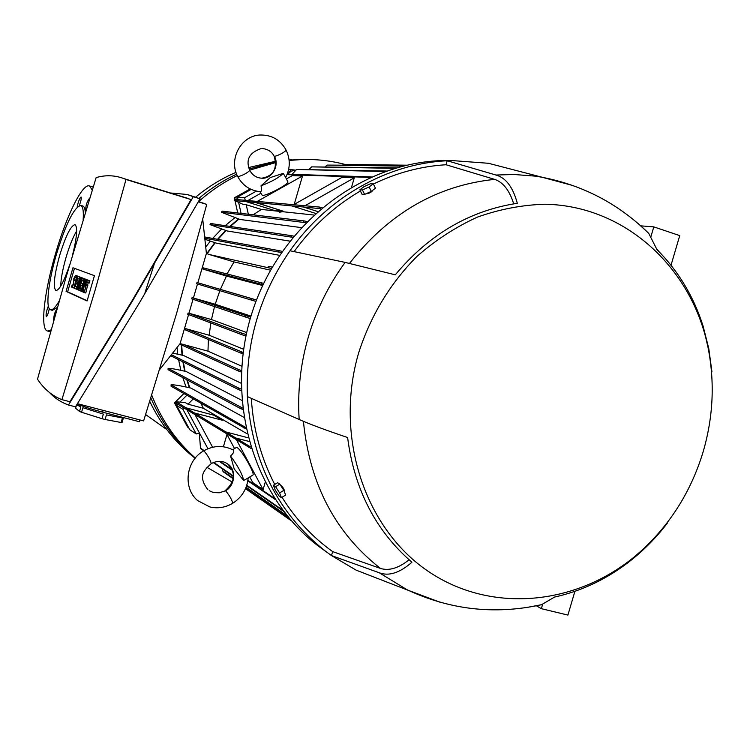 <?xml version="1.0" encoding="UTF-8"?>
<svg xmlns="http://www.w3.org/2000/svg" width="750" height="750" viewBox="0 0 750 750"><rect width="100%" height="100%" fill="white"/><g stroke="black" fill="none" stroke-linecap="round" stroke-linejoin="round"><path stroke-width="1.12" d="M63.178 234.037L65.756 227.513M49.847 282.131L51.131 275.438M49.303 308.691C48.309 313.378 47.306 316.05 46.294 316.706L46.237 316.688C45.759 314.475 46.463 310.941 48.347 306.075M86.119 209.963L85.809 210.019C85.612 205.688 86.888 201.713 89.634 198.094L89.747 198.15M77.138 207.197C78.131 202.003 79.434 198.6 81.037 196.997L81.084 197.006C81.591 198.197 80.972 201.084 79.237 205.688M51.019 329.906L47.634 331.022C39.919 330.056 44.091 292.434 55.416 254.044C66.3 216.084 82.528 182.878 89.522 185.972L92.259 190.031M53.606 320.681C53.747 315.656 54.844 311.766 56.906 309.009M52.247 310.406L57.347 307.453M83.175 219.628C83.747 210.853 82.875 206.147 80.569 205.528C73.866 207.581 65.803 223.903 56.381 254.503C48.328 281.831 45.309 308.419 50.484 309.703C52.566 310.331 55.481 307.406 59.212 300.919M72.534 255.131C76.988 237.15 77.812 226.988 75 224.644C70.819 225.619 65.681 235.931 59.606 255.6C54.103 275.822 52.894 287.475 55.969 290.569C59.381 290.184 63.9 281.775 69.525 265.331M76.669 230.963C72.984 237.112 69.441 245.944 66.028 257.466C62.672 269.25 60.9 278.794 60.722 286.116M149.812 401.494C159.713 422.194 173.128 439.762 190.069 454.2L194.447 457.716C175.538 441.591 161.025 421.706 150.9 398.053C161.156 421.997 175.894 442.069 195.122 458.278M85.341 212.513C85.031 208.463 84.112 206.259 82.594 205.912L82.509 205.894M291.609 159.834L289.078 159.947M275.709 161.231L248.672 167.55M235.997 172.35C221.466 178.584 207.994 186.872 195.581 197.213M305.138 159.459L289.088 160.041L305.091 159.459M275.784 161.803L249.141 168.975L275.784 161.803M236.644 174.15C223.106 180.45 210.525 188.531 198.919 198.394M295.856 170.147L289.134 169.397L288.45 170.306M291.188 169.444L287.831 174.197M287.878 174.197L291.103 171.169L295.837 170.166M200.991 448.912L203.737 450.825C213.581 445.369 223.416 445.097 233.231 450L233.306 450.047C234.431 451.256 233.522 453.263 230.578 456.066C238.116 466.331 242.475 474.459 243.675 480.45L247.931 478.087M232.659 449.7L236.213 447.572L237.253 447.684C241.528 449.85 255.056 473.438 252.966 475.041L252.675 475.209M265.181 482.447L263.091 489.572L252.75 482.559L249.759 476.981M263.091 489.572L236.644 440.1M226.772 434.091L234.534 448.575M226.978 434.475L223.387 446.766M199.303 433.078L200.494 448.116L204.141 450.591M453.291 160.547L443.756 160.528C361.837 162.131 280.566 224.484 252.441 311.466C224.044 398.372 253.116 496.631 318.422 546.141L326.962 552.3M516.562 170.597L488.438 163.284L452.128 160.575L447.197 160.762L446.025 164.747L494.653 179.372C503.128 182.222 509.484 190.388 513.713 203.841M572.991 185.569L541.828 177.169L535.097 176.119L514.125 174.497L495.928 175.031C505.8 177.666 512.934 187.088 517.322 203.297C469.697 210.572 429.019 234.412 395.287 274.819L345.141 262.397L289.997 250.753C259.659 294.769 245.447 343.378 247.378 396.591C252.122 462.075 278.072 513.544 325.228 550.988L331.481 555.572L356.175 570.169L385.144 581.381M289.997 250.753C327.675 197.062 387.75 163.481 447.197 160.762L495.928 175.031M345.141 262.397C328.631 284.962 316.359 309.844 308.334 337.013C300.45 364.228 297.394 391.725 299.166 419.494L247.378 396.591M358.725 352.622C333.666 437.569 365.719 531.019 430.809 573.047C495.844 615.403 583.547 603.844 642.141 550.078C671.156 523.144 691.519 490.303 703.209 451.566C713.297 416.841 714.9 382.116 708.019 347.4C691.894 267.431 624.741 205.584 544.894 204.234C522.178 204.919 499.716 209.194 477.516 217.069C455.822 226.95 435.656 240.047 417.019 256.35C390.225 283.322 370.791 315.413 358.725 352.622M299.166 419.494C309.394 424.05 325.547 430.069 347.616 437.531C354.291 489.422 375.722 530.981 411.928 562.228C399.75 572.916 388.847 576.422 379.219 572.747L407.616 590.081L440.353 602.344M525.778 607.669L541.547 604.697L554.55 597.075C580.106 591.356 603.75 580.509 625.481 564.525C641.222 552.863 655.153 539.091 667.284 523.219M711.947 371.916L708.778 348.572L703.041 325.922C693.581 296.278 678.216 270.825 656.934 249.544L648.741 233.372L637.884 223.312M379.219 572.747L331.481 555.572L332.644 551.606L380.484 568.434C389.025 571.078 398.559 568.191 409.088 559.772M294.094 251.616C312.441 226.341 334.537 206.137 360.413 190.978M373.397 184.041C396.863 172.688 421.078 166.256 446.025 164.747M372.769 190.397L372.769 190.388C371.381 192.347 369.056 193.509 365.794 193.903M349.547 263.344C388.706 213.375 437.081 185.381 494.653 179.372M303.422 421.331C309.619 484.031 335.306 533.072 380.484 568.434M280.453 485.053L280.556 485.081C283.041 487.181 284.381 489.403 284.578 491.756L284.513 491.812M251.316 398.334C253.238 429.347 261.038 458.053 274.725 484.462M282.019 497.278C295.659 519.113 312.534 537.216 332.644 551.606M365.597 193.95L370.969 191.541M371.653 191.137L373.809 189.469M284.944 493.256L283.884 490.434M283.781 490.247L280.266 484.819M222.281 468.825L222.778 470.981L233.353 478.35M201.028 403.444L203.325 408.272L247.05 433.753M171.131 386.241L171.056 384.825C173.681 384.581 180.281 385.659 190.866 388.059L243.806 417.272M240.994 408.825L168.038 369.666L168.112 368.334C170.597 368.241 176.634 369.309 186.225 371.541L241.809 400.331M172.65 353.091L183.628 355.519L241.116 383.241M279.506 255.338L216.412 243.15L204.891 239.288M289.753 241.106L227.241 230.981L210.028 224.616L210.694 223.491L291.75 235.725M301.181 227.597L240.066 219.478L221.4 212.259L222.178 211.125L303.984 220.912M313.697 215.006L282.516 211.688L279.309 212.259L278.606 210.872L282.516 211.688M278.822 211.294L261.384 209.438L253.134 214.819M238.922 219.084L230.334 226.453M226.05 230.588L217.95 239.4M215.194 242.747L207.75 252.881M181.659 344.981L182.428 355.238M183.328 362.053L185.062 371.269M187.284 380.006L189.769 387.816M245.944 428.85L171.075 386.231M245.616 427.266L244.866 426.975L243.572 427.875M242.728 409.556L240.666 408.45L241.059 407.841L242.55 408.009M241.256 390.637L238.903 389.756C238.191 388.669 238.528 388.294 239.925 388.65L241.209 389.119M241.359 372.075L238.472 371.044C237.619 369.966 237.919 369.572 239.372 369.862L241.434 370.584M241.706 366.188L207.984 351.169L180.113 343.594M208.378 339.516L207.984 351.169M242.934 353.869L241.65 353.428C240.712 352.406 240.956 351.984 242.381 352.162L243.131 352.406M243.572 349.266L209.175 335.25L185.672 328.641L185.269 329.85L241.537 353.372M210.834 322.959L209.175 335.25M245.916 336.019L241.978 334.734C240.834 333.712 241.041 333.281 242.616 333.412L246.225 334.584M246.666 332.559L211.463 319.547L188.091 312.994L187.734 314.231L241.894 334.697M214.537 306.581L211.463 319.547M250.266 318.534L246.047 317.222C244.753 316.266 244.913 315.806 246.516 315.844L250.678 317.128M250.978 316.116L215.213 304.247L192.037 297.628L191.662 298.856L245.991 317.203M219.872 290.681L215.213 304.247M255.956 301.425L252.262 300.338C250.884 299.466 250.988 298.988 252.572 298.912L256.481 300.056M256.5 299.991L196.988 282.516L196.622 283.753L252.262 300.338L196.622 283.753M262.631 285.516L226.453 276.056L220.406 289.35M263.006 284.719L262.153 284.484C260.85 283.744 260.906 283.256 262.331 283.022L203.381 267.891L203.034 269.128L226.453 276.056M203.391 267.9L263.634 283.387M270.469 270.178L234.037 261.919L227.025 273.966M271.434 268.453L209.306 254.531L234.037 261.919M269.184 267.853C267.778 267.188 267.778 266.691 269.184 266.363L272.184 267.15M281.316 252.647L279.778 252.262C278.381 251.691 278.334 251.194 279.628 250.763L282.178 251.391M292.725 237.375L292.181 237.244C290.812 236.756 290.719 236.25 291.9 235.734L293.719 236.166M305.812 222.694L221.4 212.259M306.956 221.531L304.163 220.922C303.075 221.503 303.244 222.009 304.659 222.431M384.984 171.506L296.606 169.472L292.059 174.338M394.706 168.338L311.644 166.875L309.188 169.303M402.778 166.125L327.084 165.084L325.322 166.669M373.266 183.787L375.441 188.212L371.334 191.381L364.603 194.4L362.016 194.241L359.841 189.825L363.966 186.675L370.65 183.666L373.266 183.787L369.15 186.938L362.419 189.966L359.841 189.825M273.394 485.278L277.603 482.709L279.816 484.134L283.847 490.341L285.628 495.075L281.409 497.653L279.197 496.172L275.203 490.003L273.394 485.278L275.587 486.712L279.609 492.919L281.409 497.653M238.481 218.934L229.847 226.378M225.638 230.447L217.509 239.316M214.791 242.625L207.347 252.787M181.256 344.794L182.025 355.144M182.897 361.837L184.65 371.175M186.806 379.744L189.319 387.712M199.462 433.041L196.247 433.959L189.806 429.75L176.634 405.431L182.897 409.284L184.097 408.075M223.378 471.853L222.778 470.981M251.119 448.528L176.119 403.219L176.025 401.747L186.066 407.831M249.037 441.469L235.884 438.028L250.434 446.841L248.991 447.628M203.325 408.272L187.988 404.194L185.391 402.647L176.025 401.747M222.347 420.225L194.072 412.884L185.812 407.766L213.666 415.153L222.347 420.225L194.072 412.884M193.238 398.962L187.988 404.194M186.825 395.278L180.206 401.878M177.825 404.25L176.634 405.431M208.969 335.194L209.297 334.069M225.919 277.116L226.247 275.991M209.306 254.531L206.4 253.481M246.178 201.656L234.722 200.578L243.244 204.412L246.216 204.713L261.384 209.438M320.794 208.706L303.403 207L317.597 211.472M245.991 201.591L255.525 202.378L283.397 211.237L273.525 210.197L245.991 201.591L255.366 202.472L283.397 211.237M245.241 200.316L244.65 197.681L237.441 197.072L238.022 199.669M238.669 202.566L241.088 213.384M248.344 214.247L246.216 204.713M322.097 207.609L319.416 207.056L320.1 208.556M293.653 204.713L342 177.375L354.291 177.806L351.619 186.938M286.397 178.931L292.284 175.631L302.503 175.988L294.206 204.403M296.606 169.472L386.372 171.019M311.644 166.875L396.347 167.859M327.084 165.084L404.691 165.656M404.728 165.647L342.928 164.409L406.678 165.197M364.603 194.4L362.419 189.966M371.334 191.381L369.15 186.938M283.847 490.341L279.609 492.919M279.816 484.134L275.587 486.712M200.878 448.875L200.494 448.116M196.247 433.959L182.897 409.284M195.094 414.778L212.616 447.262M186.9 409.781L207.947 448.734M235.884 438.028L225.591 431.887L248.044 437.775M249.019 441.403L235.538 438.028M202.762 219.534L206.409 253.444L197.85 282.769M197.494 284.006L193.416 297.984M193.022 299.316L188.972 313.2M188.578 314.55L180.094 343.631L159.834 369.384M234.722 200.578L235.603 199.444L319.209 207.047M315.497 213.356L291.637 205.856L303.403 207M303.113 206.812L317.55 211.519M237.441 197.072L251.147 189.403M244.65 197.681L256.388 191.109M354.291 177.806L304.988 205.744M260.747 193.312L247.838 200.559M287.784 181.678L287.878 181.875C289.031 184.088 266.241 196.144 262.294 195.403L259.884 191.625M257.25 201.412L302.503 175.988M345.066 164.438C331.247 160.819 317.1 159.169 302.616 159.497L289.134 160.425M276.112 162.45L249.656 170.156M237.253 175.556C223.275 182.381 210.384 191.091 198.562 201.684M154.153 264.459L145.041 292.528M151.781 395.25C161.55 420.056 176.062 440.981 195.328 458.025M206.906 467.269L232.331 482.119M236.653 174.15C223.088 180.459 210.497 188.55 198.872 198.441M183.863 393.581L174.497 402.909L177.394 404.672M188.747 427.8L187.575 427.041L174.497 402.909M193.987 412.725L185.812 407.766M235.444 437.859L225.591 431.887M237.741 212.981L235.013 200.775M234.863 200.1L234.347 197.803L250.191 188.944M237.666 198.094L234.347 197.803M291.637 205.856L302.934 206.906M285.572 177.3L283.266 173.362C278.953 177.637 271.528 181.8 260.991 185.831C261.919 189.394 261.722 191.344 260.381 191.662M650.925 236.616L653.794 226.884L640.781 225.853M671.016 265.228L679.744 235.612L653.794 226.884M536.447 605.803L541.341 608.672L542.653 604.228M541.341 608.672L567.909 615.075L574.903 591.328M243.675 480.45L234.225 468.984L230.578 456.066M77.456 403.688L143.616 420.9L176.625 313.312L206.738 204.441L198.469 201.581M103.116 410.363L102.591 412.153L139.462 421.734L139.987 419.953M198.328 201.834L206.738 204.441M260.991 185.831L270.319 177.562L283.266 173.362M102.591 412.153C92.119 409.387 83.662 406.688 77.213 404.062M76.716 404.859L80.841 406.875L79.509 411.45L81.562 412.266L82.894 407.691L103.35 414.103L102.009 418.697L105.103 419.494L106.444 414.9L122.447 417.956L121.116 422.494L122.072 422.456L123.394 417.928L124.031 417.722M79.509 411.45L75.581 408.197L76.416 405.338M139.462 302.784L200.044 198.797L193.294 196.706L132.562 300.825L68.475 405.009L75.478 406.819L139.462 302.784M193.294 196.706L187.144 194.466L170.372 192.975M200.044 198.797L188.072 194.747M68.475 405.009C60.863 402.188 54.553 398.053 49.556 392.597M121.116 422.494L105.103 419.494M102.009 418.697L81.562 412.266M182.184 196.622L191.062 199.594L132.131 300.656L69.919 401.728L61.913 399.647C52.031 395.775 43.894 388.95 37.5 379.191L65.803 278.053L96.131 177.609C105.553 174.844 114.844 175.181 123.994 178.622L126 179.475L95.128 290.128L61.913 399.647M191.062 199.594L126 179.475M72.947 267.769L94.444 275.672L87.075 300.975L66.075 291.384L72.947 267.769M66.075 291.384L67.641 291.825L74.475 268.331M87.15 300.722L67.641 291.825M83.194 292.022L82.219 291.684L83.822 283.05L81 291.159L84.562 278.925L86.588 279.637M86.606 279.553L84.975 279.084L83.372 287.709L85.791 279.403L87.816 280.144M85.669 287.512L84.872 290.231M88.181 282.712L85.8 292.987L83.166 292.097L83.803 289.922L84.778 290.334M84.769 290.334L85.603 287.428L85.566 283.35L87.291 279.994L89.925 280.847L89.287 283.031L86.672 282.178L85.978 283.519L86.241 285.244L84.15 292.519M82.303 285.984L81.694 288.797M81.656 288.928L81.094 288.769L80.466 290.925L78.863 290.231L82.397 278.081L85.631 279.234M83.766 280.978L83.147 283.781M77.812 284.119L77.175 286.875M77.138 287.006L76.594 286.856L75.975 288.975L74.419 288.3L77.906 276.328L81.066 277.453M79.247 279.178L78.609 281.934M76.303 277.987L75.609 280.716L74.025 280.266L74.175 278.766L74.831 277.472L76.406 278.016M73.134 285.234L72.094 284.934L72.984 285.319L73.8 282.516L73.8 278.616L75.441 275.372L77.925 276.244M78.984 276.581L77.381 276.131L73.913 288.084L76.997 275.981L78.966 276.637M77.953 289.772L77.287 289.547L78.647 283.341L76.5 289.2L80.006 277.153L82.125 277.894M82.144 277.819L80.531 277.359L78.759 284.981L81.328 277.669L83.466 278.391M87.291 279.994L88.275 280.378L87.647 282.562M81.403 291.337L82.237 291.572M87.844 280.031L86.203 279.562L82.622 291.863M89.925 280.847L88.275 280.378M84.919 290.241L83.803 289.922M80.466 290.925L81.028 291.084M81.516 288.722L79.894 288.263L81.094 288.769M82.491 286.041L80.719 285.394L79.894 288.263M83.119 283.884L82.425 283.688L81.797 285.844M82.969 283.716L82.425 283.688M83.953 281.025L82.181 280.387L81.347 283.247M85.65 279.178L84.019 278.719L83.391 280.866M82.397 278.081L84.019 278.719M75.975 288.975L76.519 289.134M77.025 286.809L75.422 286.359L76.594 286.856M77.962 284.166L76.247 283.538L75.422 286.359M78.581 282.037L77.906 281.85L77.287 283.969M78.459 281.878L77.906 281.85M79.406 279.225L77.681 278.597L76.866 281.419M81.084 277.406L79.481 276.947L78.863 279.066M77.906 276.328L79.481 276.947M74.025 280.266L72.394 287.419L71.494 287.034L72.094 284.934M77.944 276.178L76.35 275.728L75.741 277.828M75.45 275.372L76.35 275.728M73.913 288.084L74.447 288.234M78.891 290.156L77.944 289.828L79.706 283.772L77.55 289.659M83.484 278.334L81.862 277.875L78.338 290.006M81.328 277.669L81.862 277.875M80.006 277.153L80.531 277.359M213.516 492.572L219.338 492.778L225.572 490.763C229.312 495.178 231.713 499.341 232.762 503.241C225.553 507.516 217.941 508.762 209.916 506.981L197.691 500.616C182.466 487.913 185.981 460.688 203.606 450.9L204.028 450.966C207.787 455.372 210.206 459.572 211.266 463.584L211.153 463.65M248.166 477.947C247.088 488.822 241.959 497.259 232.762 503.241L232.641 503.316M225.572 490.763C235.219 485.644 236.541 469.191 227.709 464.006L226.547 463.247M219.919 461.325L232.247 469.697M247.903 480.338L274.509 498.422M245.663 488.297L290.278 519.506M246.094 487.238L287.278 515.934M213.703 462.394L233.531 476.1M246.778 485.269L282.694 510.113M171.056 384.825L244.866 426.975M168.112 368.334L242.306 407.916M238.725 389.653L170.606 355.697M171.375 354.722L239.925 388.65M238.322 370.969L179.738 344.091L238.472 371.044M183.131 344.25L239.372 369.862M185.672 328.641L242.381 352.162M188.091 312.994L242.616 333.412M192.037 297.628L246.516 315.844M196.988 282.516L252.572 298.912M262.153 284.484L203.034 269.128M279.778 252.262L204.778 238.228M279.619 250.753L204.637 236.944L279.516 250.744M292.181 237.244L210.028 224.616M194.391 412.884L225.872 431.953M291.844 205.922L255.797 202.547M370.238 177.413L287.025 174.628M249.778 170.409L249.816 170.475C247.003 173.138 243.075 175.219 238.031 176.719L237.75 176.569C228.375 159.694 240.638 136.022 259.631 135.028C271.491 134.634 280.35 139.716 286.2 150.272L286.2 150.272C283.453 152.859 279.553 154.913 274.5 156.431L274.172 156.281C272.006 151.809 268.097 149.222 262.444 148.528M260.878 178.134L261.844 178.181C271.856 179.222 279.666 165.525 274.5 156.431M274.219 156.366C277.594 168.759 273.469 176.025 261.844 178.181C256.631 177.975 252.619 175.406 249.816 170.475L249.816 170.475C245.428 159.919 249.234 152.606 261.234 148.547M286.163 150.188L286.2 150.272C290.447 159.441 290.269 168.506 285.656 177.469M87.469 285.544L85.828 285.075M88.95 280.463L87.309 279.994M84.169 292.528L85.772 292.978M87.891 285.712L86.241 285.244M72.412 287.428L73.575 287.756M75.609 280.763L74.409 280.425M50.484 331.8L47.634 331.022M50.484 309.703L52.406 310.463M190.069 454.2L194.447 457.716M166.762 429.525L145.65 414.562M93.178 187.088L89.522 185.972M80.569 205.528L82.594 205.912M289.088 159.984L291.253 159.863M213.338 492.525L209.194 490.706M225.206 490.603C235.237 481.594 236.072 472.725 227.709 464.006C222.975 460.603 217.5 460.463 211.266 463.584C205.022 469.547 197.016 475.387 207.872 489.713M452.128 160.575L443.756 160.528M325.228 550.988L318.422 546.141M642.141 550.078L625.481 564.525M404.203 588.356C448.153 609.684 493.931 615.131 541.547 604.697M703.041 325.922L708.019 347.4M648.741 233.372C617.766 202.988 580.866 184.041 538.059 176.55M541.828 177.169L488.438 163.284M407.616 590.081L356.175 570.169M656.709 248.888L658.856 251.466M186.028 387L182.831 377.606M180.825 370.331L178.603 359.7M177.759 354.169L177.037 347.512M205.716 247.013L210.328 241.153M212.644 238.425L221.55 229.059M225.197 225.675L234.881 217.688M291.488 520.903L245.503 488.672M288.375 517.256L245.934 487.641M233.278 478.8L223.228 471.788M283.622 511.322L246.637 485.7M233.513 476.606L213.253 462.572M241.181 408.947L168.038 369.666M238.903 389.756L170.597 355.706M241.65 353.428L185.269 329.85M241.978 334.734L187.697 314.213M246.047 317.222L191.662 298.856M291.891 235.734L210.694 223.491M304.144 220.922L222.178 211.125M275.194 499.472L247.828 480.844M232.547 470.438L219.141 461.316M319.397 207.056L235.603 199.444M371.353 176.916L287.213 174.178M302.616 159.497L298.894 159.488M252.966 475.041L246.656 478.847M287.878 181.875L285.262 176.691M259.163 191.559C249.637 190.237 242.513 185.269 237.778 176.644M198.431 201.647L204.272 203.456M191.306 195.891L195.478 197.184M123.994 178.622L188.859 198.684M77.025 275.822L75.441 275.372M73.566 287.756L72.394 287.419"/></g></svg>
